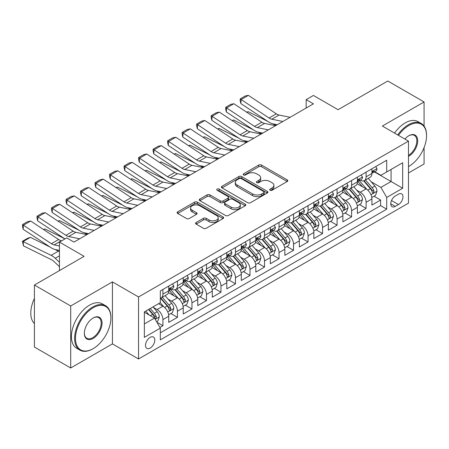 <?xml version="1.0" encoding="UTF-8"?>
<svg xmlns="http://www.w3.org/2000/svg" width="449" height="449" viewBox="0 0 449 449"><rect width="100%" height="100%" fill="white"/><g stroke="black" fill="none" stroke-linecap="round" stroke-linejoin="round"><path stroke-width="0.67" d="M270.074 190.253A1.409 0.814 0 0 0 272.066 190.253L287.203 181.514A2.015 1.162 0 0 0 287.792 180.694A2.015 1.162 0 0 0 287.203 179.869L261.559 165.069A2.015 1.162 0 0 0 258.708 165.069L243.577 173.808A1.409 0.814 0 0 0 243.162 174.38A1.409 0.814 0 0 0 243.577 174.958A1.409 0.814 0 0 0 245.569 174.958L247.528 173.825A6.449 3.721 0 0 1 256.643 173.825L258.781 175.059A6.449 3.721 0 0 1 260.673 177.692A6.449 3.721 0 0 1 258.781 180.324L256.822 181.452A1.409 0.814 0 0 0 256.413 182.03A1.409 0.814 0 0 0 256.822 182.608A1.409 0.814 0 0 0 258.82 182.608L260.779 181.475A6.449 3.721 0 0 1 269.894 181.475L272.032 182.709A6.449 3.721 0 0 1 273.918 185.342A6.449 3.721 0 0 1 272.032 187.974L270.074 189.102A1.409 0.814 0 0 0 269.658 189.68A1.409 0.814 0 0 0 270.074 190.253L270.074 189.102M150.157 348.087A6.567 3.794 120 0 0 154.445 342.301A6.567 3.794 120 0 0 153.44 337.036A6.567 3.794 120 0 0 150.157 337.362A6.567 3.794 120 0 0 145.863 343.148A6.567 3.794 120 0 0 146.874 348.413A6.567 3.794 120 0 0 150.157 348.087M196.174 222.474A2.015 1.162 0 0 0 195.584 223.293A2.015 1.162 0 0 0 196.174 224.118L203.369 228.272A2.015 1.162 0 0 0 206.22 228.272L223.024 218.568A2.015 1.162 0 0 0 223.619 217.743A2.015 1.162 0 0 0 223.024 216.923L197.386 202.117A2.015 1.162 0 0 0 194.535 202.117L177.725 211.821A2.015 1.162 0 0 0 177.136 212.646A2.015 1.162 0 0 0 177.725 213.466L186.419 218.483A2.015 1.162 0 0 0 189.265 218.483L196.46 214.33A2.015 1.162 0 0 0 197.049 213.511A2.015 1.162 0 0 0 196.46 212.686L192.15 210.199A5.388 3.109 0 0 1 190.572 207.999A5.388 3.109 0 0 1 193.901 205.126A5.388 3.109 0 0 1 199.771 205.799L216.654 215.542A5.388 3.109 0 0 1 218.231 217.743A5.388 3.109 0 0 1 214.903 220.616A5.388 3.109 0 0 1 209.032 219.943L206.22 218.321A2.015 1.162 0 0 0 203.369 218.321L196.174 222.474L196.174 224.118M424.081 126.102L424.081 101.957L387.801 81.011L338.097 109.708L313.424 95.463L306.167 99.656L313.424 103.842L73.962 242.095L66.71 237.908L59.453 242.095L59.453 270.584M70.701 305.982L70.701 367.989L112.424 343.9L112.424 281.893L70.701 305.982L34.416 285.036L84.126 256.34L59.453 242.095M112.424 281.893L138.545 296.974L408.483 141.132L408.483 203.133L138.545 358.981L138.545 296.974M424.081 101.957L382.357 126.051L408.483 141.132M247.668 202.695A2.015 1.162 0 0 0 250.52 202.695L267.329 192.991A2.015 1.162 0 0 0 267.918 192.166A2.015 1.162 0 0 0 267.329 191.347L241.685 176.541A2.015 1.162 0 0 0 238.84 176.541L222.031 186.245A2.015 1.162 0 0 0 221.441 187.07A2.015 1.162 0 0 0 222.031 187.89L247.668 202.695M217.681 190.561A1.409 0.814 0 0 1 219.112 190.758L219.112 189.085L245.176 204.132A2.015 1.162 0 0 1 245.766 204.957A2.015 1.162 0 0 1 245.176 205.777L228.367 215.481A2.015 1.162 0 0 1 225.521 215.481L199.878 200.681L199.878 199.036A2.015 1.162 0 0 0 199.289 199.856A2.015 1.162 0 0 0 199.878 200.681M199.878 199.036L207.073 194.883A2.015 1.162 0 0 1 209.919 194.883L220.319 200.883A2.015 1.162 0 0 0 223.17 200.883L227.94 198.127A2.015 1.162 0 0 0 228.53 197.307A2.015 1.162 0 0 0 227.94 196.482L217.114 190.236A1.409 0.814 0 0 1 216.704 189.658A1.409 0.814 0 0 1 217.574 188.906A1.409 0.814 0 0 1 219.112 189.085M70.701 367.989L34.416 347.043L34.416 285.036M408.483 172.972L424.081 163.964L424.081 147.558M159.917 327.456L162.925 325.716L156.903 322.242M153.479 307.442L157.122 309.546A8.211 4.743 60 0 1 162.925 319.598L168.734 316.248L168.734 322.365L177.439 317.336L170.839 313.525M167.993 299.062L171.636 301.167A8.211 4.743 60 0 1 177.439 311.219L183.243 307.868L183.243 313.986L191.953 308.957L185.347 305.146M182.502 290.683L186.15 292.787A8.211 4.743 60 0 1 191.953 302.845L197.756 299.489L197.756 305.606L206.467 300.577L199.861 296.767M197.016 282.303L200.658 284.408A8.211 4.743 60 0 1 206.467 294.465L212.27 291.109L212.27 297.227L220.975 292.204L214.375 288.387M211.53 273.924L215.172 276.028A8.211 4.743 60 0 1 220.975 286.086L226.784 282.735L226.784 288.847L235.489 283.824L228.889 280.008M226.043 265.55L229.686 267.649A8.211 4.743 60 0 1 235.489 277.707L241.298 274.356L241.298 280.473L250.003 275.445L243.397 271.634M240.552 257.17L244.2 259.269A8.211 4.743 60 0 1 250.003 269.327L255.807 265.976L255.807 272.094L264.517 267.065L257.911 263.254M255.066 248.791L258.708 250.896A8.211 4.743 60 0 1 264.517 260.948L270.32 257.597L270.32 263.715L279.031 258.686L272.425 254.875M269.58 240.411L273.222 242.516A8.211 4.743 60 0 1 279.031 252.568L284.834 249.217L284.834 255.335L293.539 250.306L286.939 246.495M284.094 232.032L287.736 234.137A8.211 4.743 60 0 1 293.539 244.189L299.348 240.838L299.348 246.956L308.053 241.927L301.453 238.116M298.607 223.653L302.25 225.757A8.211 4.743 60 0 1 308.053 235.809L313.857 232.459L313.857 238.576L322.567 233.547L315.961 229.736M313.116 215.273L316.764 217.378A8.211 4.743 60 0 1 322.567 227.435L328.371 224.079L328.371 230.197L337.081 225.168L330.475 221.357M327.63 206.894L331.272 208.998A8.211 4.743 60 0 1 337.081 219.056L342.884 215.705L342.884 221.817L351.589 216.794L344.989 212.978M342.144 198.514L345.786 200.619A8.211 4.743 60 0 1 351.589 210.676L357.398 207.326L357.398 213.438L366.103 208.415L366.103 202.297A8.211 4.743 -120 0 0 360.3 192.239L356.658 190.14M359.503 204.598L366.103 208.415M168.734 316.248A8.211 4.743 -120 0 0 162.925 306.196L158.576 303.681M183.243 307.868A8.211 4.743 -120 0 0 177.439 297.816L168.465 292.636M197.756 299.489A8.211 4.743 -120 0 0 191.953 289.437L182.979 284.256M212.27 291.109A8.211 4.743 -120 0 0 206.467 281.057L197.493 275.877M226.784 282.735A8.211 4.743 -120 0 0 220.975 272.678L212.001 267.497M241.298 274.356A8.211 4.743 -120 0 0 235.489 264.298L226.515 259.118M255.807 265.976A8.211 4.743 -120 0 0 250.003 255.919L241.029 250.738M270.32 257.597A8.211 4.743 -120 0 0 264.517 247.539L255.543 242.359M284.834 249.217A8.211 4.743 -120 0 0 279.031 239.165L270.051 233.98M299.348 240.838A8.211 4.743 -120 0 0 293.539 230.786L284.565 225.6M313.857 232.459A8.211 4.743 -120 0 0 308.053 222.407L299.079 217.226M328.371 224.079A8.211 4.743 -120 0 0 322.567 214.027L313.593 208.847M342.884 215.705A8.211 4.743 -120 0 0 337.081 205.648L328.107 200.467M357.398 207.326A8.211 4.743 -120 0 0 351.589 197.268L342.615 192.088M398.471 194.17L395.277 196.011A6.365 3.676 120 0 0 391.118 201.618A6.365 3.676 120 0 0 392.095 206.72A6.365 3.676 120 0 0 395.277 206.4L398.471 204.559A6.365 3.676 120 0 0 402.624 198.952A6.365 3.676 120 0 0 401.647 193.856A6.365 3.676 120 0 0 398.471 194.17M144.348 323.959L154.512 318.094L160.315 328.146L160.315 339.876L386.712 209.167L386.712 197.437L380.909 187.385L371.166 181.761M160.315 328.146L144.348 337.362L144.348 311.892L160.315 302.677L160.315 290.946L386.712 160.231L386.712 171.967L402.674 162.746L402.674 188.221L386.712 197.437M171.557 289.055L171.636 289.1A8.211 4.743 60 0 0 175.739 289.51L181.542 286.153A8.211 4.743 -120 0 0 183.243 282.399L183.243 277.707M186.071 280.676L186.15 280.72A8.211 4.743 60 0 0 190.253 281.13L196.056 277.779A8.211 4.743 -120 0 0 197.756 274.019L197.756 269.327M200.585 272.302L200.658 272.341A8.211 4.743 60 0 0 204.766 272.751L210.57 269.4A8.211 4.743 -120 0 0 212.27 265.64L212.27 260.948M215.099 263.922L215.172 263.961A8.211 4.743 60 0 0 219.275 264.371L225.084 261.021A8.211 4.743 -120 0 0 226.784 257.26L226.784 252.568M229.607 255.543L229.686 255.588A8.211 4.743 60 0 0 233.789 255.992L239.598 252.641A8.211 4.743 -120 0 0 241.298 248.881L241.298 244.189M244.121 247.163L244.2 247.208A8.211 4.743 60 0 0 248.303 247.612L254.106 244.262A8.211 4.743 -120 0 0 255.807 240.501L255.807 235.809M258.635 238.784L258.708 238.829A8.211 4.743 60 0 0 262.817 239.233L268.62 235.882A8.211 4.743 -120 0 0 270.32 232.122L270.32 227.43M273.149 230.404L273.222 230.449A8.211 4.743 60 0 0 277.33 230.853L283.134 227.503A8.211 4.743 -120 0 0 284.834 223.748L284.834 219.056M287.657 222.025L287.736 222.07A8.211 4.743 60 0 0 291.839 222.474L297.648 219.123A8.211 4.743 -120 0 0 299.348 215.368L299.348 210.676M302.171 213.645L302.25 213.69A8.211 4.743 60 0 0 306.353 214.1L312.156 210.744A8.211 4.743 -120 0 0 313.857 206.989L313.857 202.297M316.685 205.266L316.764 205.311A8.211 4.743 60 0 0 320.867 205.721L326.67 202.37A8.211 4.743 -120 0 0 328.371 198.61L328.371 193.917M331.199 196.892L331.272 196.931A8.211 4.743 60 0 0 335.381 197.341L341.184 193.99A8.211 4.743 -120 0 0 342.884 190.23L342.884 185.538M345.713 188.513L345.786 188.558A8.211 4.743 60 0 0 349.889 188.962L355.698 185.611A8.211 4.743 -120 0 0 357.398 181.851L357.398 177.159M160.315 332.838L380.617 205.648L380.617 200.035L371.912 205.064L371.912 198.946A8.211 4.743 -120 0 0 366.103 188.889L357.129 183.708M360.221 180.133L360.3 180.178A8.211 4.743 -120 0 0 364.403 180.582A8.211 4.743 -120 0 0 366.103 176.822L366.103 172.13M364.403 180.582L370.212 177.232A8.211 4.743 -120 0 0 371.912 173.471L371.912 168.779M162.925 289.437L162.925 294.129A8.211 4.743 60 0 1 161.225 297.883A8.211 4.743 60 0 1 160.315 298.22M161.225 297.883L167.034 294.533A8.211 4.743 -120 0 0 168.734 290.778L168.734 286.086M177.439 281.057L177.439 285.749A8.211 4.743 60 0 1 175.739 289.51M191.953 272.678L191.953 277.37A8.211 4.743 60 0 1 190.253 281.13M206.467 264.298L206.467 268.99A8.211 4.743 60 0 1 204.766 272.751M220.975 255.919L220.975 260.611A8.211 4.743 60 0 1 219.275 264.371M235.489 247.539L235.489 252.231A8.211 4.743 60 0 1 233.789 255.992M250.003 239.16L250.003 243.858A8.211 4.743 60 0 1 248.303 247.612M264.517 230.786L264.517 235.478A8.211 4.743 60 0 1 262.817 239.233M279.031 222.407L279.031 227.099A8.211 4.743 60 0 1 277.33 230.853M293.539 214.027L293.539 218.719A8.211 4.743 60 0 1 291.839 222.474M308.053 205.648L308.053 210.34A8.211 4.743 60 0 1 306.353 214.1M322.567 197.268L322.567 201.96A8.211 4.743 60 0 1 320.867 205.721M337.081 188.889L337.081 193.581A8.211 4.743 60 0 1 335.381 197.341M351.589 180.509L351.589 185.201A8.211 4.743 60 0 1 349.889 188.962M351.589 210.676L351.589 216.794M337.081 219.056L337.081 225.168M322.567 227.435L322.567 233.547M308.053 235.809L308.053 241.927M293.539 244.189L293.539 250.306M279.031 252.568L279.031 258.686M264.517 260.948L264.517 267.065M250.003 269.327L250.003 275.445M235.489 277.707L235.489 283.824M220.975 286.086L220.975 292.204M206.467 294.465L206.467 300.577M191.953 302.845L191.953 308.957M177.439 311.219L177.439 317.336M162.925 319.598L162.925 325.716M154.512 318.094L144.348 312.229M380.909 187.385L391.068 181.519L391.068 169.453L402.674 162.746M374.444 171.922L402.674 188.221M374.735 171.754L380.909 175.318L386.712 171.967M112.424 343.9L138.545 358.981M306.167 99.656L306.167 108.035M374.011 196.224L380.617 200.035M380.617 205.648L386.712 209.167M270.635 190.455L272.032 189.646A6.449 3.721 0 0 0 273.918 187.014L273.918 185.342M260.673 177.692L260.673 179.37A6.449 3.721 0 0 1 258.781 181.997L257.389 182.805M287.175 181.531L261.559 166.742A2.015 1.162 0 0 0 258.708 166.742L244.138 175.155M267.301 193.003L241.685 178.214A2.015 1.162 0 0 0 238.84 178.214L222.059 187.907M263.771 192.744A1.409 0.814 0 0 0 264.18 192.166A1.409 0.814 0 0 0 263.771 191.588L241.259 178.595A1.409 0.814 0 0 0 239.266 178.595L237.201 179.791A6.449 3.721 0 0 0 235.31 182.423A6.449 3.721 0 0 0 237.201 185.055L252.585 193.934A6.449 3.721 0 0 0 261.7 193.934L263.771 192.744L263.771 194.417A1.409 0.814 0 0 0 264.18 193.845L264.18 192.166M235.31 182.423L235.31 184.096A6.449 3.721 0 0 0 237.201 186.728L237.201 185.055M263.771 194.417L261.7 195.612A6.449 3.721 0 0 1 252.585 195.612L237.201 186.728M199.906 200.692L207.073 196.555L207.073 194.883M228.53 197.307L228.53 198.98A2.015 1.162 0 0 1 227.94 199.805L223.17 202.561A2.015 1.162 0 0 1 220.319 202.561L209.919 196.555A2.015 1.162 0 0 0 207.073 196.555M219.112 190.758L245.148 205.794M231.112 207.112A5.388 3.109 0 0 0 236.982 207.792A5.388 3.109 0 0 0 240.31 204.912A5.388 3.109 0 0 0 238.733 202.712L232.784 199.283A2.015 1.162 0 0 0 229.933 199.283L225.162 202.033A2.015 1.162 0 0 0 224.573 202.858A2.015 1.162 0 0 0 225.162 203.683L231.112 207.112L231.112 208.791A5.388 3.109 0 0 0 236.982 209.464A5.388 3.109 0 0 0 240.31 206.591L240.31 204.912M224.573 202.858L224.573 204.536A2.015 1.162 0 0 0 225.162 205.356L225.162 203.683M231.112 208.791L225.162 205.356M218.231 217.743L218.231 219.421A5.388 3.109 0 0 1 214.903 222.294A5.388 3.109 0 0 1 209.032 221.621L206.22 219.993A2.015 1.162 0 0 0 203.369 219.993L196.202 224.135M190.572 207.999L190.572 209.672A5.388 3.109 0 0 0 192.15 211.872L192.15 210.199M196.432 214.347L192.15 211.872M223.024 216.923L223.024 218.568L197.386 203.795A2.015 1.162 0 0 0 194.535 203.795L177.753 213.483M371.789 197.509L375.538 195.343L376.986 191.151A5.439 3.137 -120 0 0 374.87 186.043L368.242 178.371M246.624 112.166L248.112 111.655L267.817 121.387M272.706 123.801L276.023 125.439M366.912 189.422L359.335 180.644M362.601 186.868L358.201 181.772A13.032 7.526 -120 0 0 357.797 181.317M363.668 180.88L370.369 188.642A5.439 3.137 60 0 1 372.311 192.391L372.704 193.036L373.439 192.93L374.051 191.386A5.439 3.137 -120 0 0 372.114 187.637L365.48 179.959M364.06 180.751L371.267 189.096A2.773 1.6 60 0 1 371.963 190.18L374.051 191.386M248.112 111.655L246.905 112.351M282.864 121.488L271.819 119.221A10.26 5.927 60 0 1 269.074 118.014L241.119 99.543L240.855 103.567L268.811 122.044A15.395 8.885 -120 0 0 272.936 123.851L277.241 124.732M375.757 166.562L376.986 168.695A5.439 3.137 60 0 1 375.864 171.103L373.108 172.697A5.439 3.137 -120 0 0 374.051 171.439L373.938 170.962M290.121 117.296L279.076 115.034A10.26 5.927 60 0 1 276.326 113.827L248.376 95.351L241.119 99.543L240.243 98.875L245.322 95.946L248.376 95.351M372.092 172.949L372.114 172.949A5.439 3.137 -120 0 0 373.108 172.697M373.349 171.035L374.051 171.439C373.708 170.62 373.13 170.957 372.311 172.45A5.439 3.137 60 0 1 371.912 173.224M240.855 103.567L240.142 100.492L240.243 98.875M408.483 166.601L408.843 166.394L408.483 166.601A25.037 14.458 120 0 0 408.843 166.394L408.843 166.394A25.037 14.458 120 0 0 426.55 135.727A25.037 14.458 120 0 0 408.843 125.501A25.037 14.458 120 0 0 398.482 135.357M397.735 134.925A25.655 14.811 -60 0 1 408.41 124.749A25.655 14.811 -60 0 1 421.235 123.481A25.655 14.811 -60 0 1 426.55 135.222L426.55 135.727M404.908 139.067A12.521 7.229 -60 0 1 408.843 135.727A12.521 7.229 -60 0 1 417.699 140.84A12.521 7.229 -60 0 1 408.843 156.173A12.521 7.229 -60 0 1 408.483 156.37M394.542 133.084A25.655 14.811 -60 0 1 405.217 122.908A25.655 14.811 -60 0 1 418.041 121.634L421.235 123.481M408.483 155.376A11.904 6.875 120 0 0 416.201 144.881A11.904 6.875 120 0 0 414.36 135.39A11.904 6.875 120 0 0 408.624 135.856M92.758 348.884L93.196 348.632A25.037 14.458 120 0 0 110.897 317.965A25.037 14.458 120 0 0 93.196 307.745A25.037 14.458 120 0 0 75.488 338.411A25.037 14.458 120 0 0 93.196 348.632L92.758 348.884A25.655 14.811 -60 0 1 79.933 350.153A25.655 14.811 -60 0 1 75.999 329.594A25.655 14.811 -60 0 1 92.758 306.987A25.655 14.811 -60 0 1 105.588 305.718A25.655 14.811 -60 0 1 110.897 317.465L110.897 317.965M93.196 338.411A12.521 7.229 -60 0 1 84.339 333.298A12.521 7.229 -60 0 1 93.196 317.965L93.196 317.965A12.521 7.229 -60 0 1 102.046 323.078A12.521 7.229 -60 0 1 93.196 338.411M84.345 333.046A11.904 6.875 120 0 0 86.809 338.249A11.904 6.875 120 0 0 92.758 337.654A11.904 6.875 120 0 0 100.537 327.164A11.904 6.875 120 0 0 98.713 317.628A11.904 6.875 120 0 0 92.971 318.094M79.933 350.153L76.74 348.312A25.655 14.811 -60 0 1 72.805 327.753A25.655 14.811 -60 0 1 89.564 305.146A25.655 14.811 -60 0 1 102.394 303.878L105.588 305.718M34.416 323.577A25.655 14.811 -60 0 1 34.416 298.445M357.275 205.883L361.024 203.723L362.478 199.53A5.439 3.137 -120 0 0 360.356 194.423L353.728 186.745M232.116 120.545L233.598 120.035L253.303 129.767M258.192 132.18L261.509 133.819M352.398 197.801L344.821 189.023M348.087 195.242L343.687 190.152A13.032 7.526 -120 0 0 343.283 189.697M349.154 189.259L355.861 197.021A5.439 3.137 60 0 1 357.797 200.77L358.195 201.416L358.931 201.309L359.542 199.76A5.439 3.137 -120 0 0 357.6 196.017L350.972 188.339M349.546 189.13L356.753 197.476A2.773 1.6 60 0 1 357.449 198.559L359.542 199.76M233.598 120.035L232.391 120.73M342.761 214.263L346.51 212.102L347.964 207.909A5.439 3.137 -120 0 0 345.848 202.802L339.214 195.124M217.602 128.925L219.084 128.414L238.789 138.146M243.684 140.559L246.995 142.198M337.884 206.181L330.307 197.403M333.573 203.622L329.173 198.531A13.032 7.526 -120 0 0 328.769 198.076M334.64 197.633L341.347 205.401A5.439 3.137 60 0 1 343.283 209.15L343.681 209.79L344.417 209.689L345.028 208.14A5.439 3.137 -120 0 0 343.087 204.396L336.458 196.718M335.033 197.509L342.239 205.85A2.773 1.6 60 0 1 342.941 206.938L345.028 208.14M219.084 128.414L217.883 129.11M328.247 222.642L332.002 220.476L333.45 216.289A5.439 3.137 -120 0 0 331.334 211.182L324.7 203.504M203.088 137.304L204.576 136.793L224.276 146.52M229.17 148.939L232.481 150.572M323.375 214.555L315.793 205.782M319.059 212.001L314.659 206.91A13.032 7.526 -120 0 0 314.261 206.456M320.126 206.012L326.833 213.78A5.439 3.137 60 0 1 328.775 217.524L329.168 218.169L329.903 218.068L330.515 216.519A5.439 3.137 -120 0 0 328.573 212.775L321.944 205.098M320.519 205.889L327.725 214.229A2.773 1.6 60 0 1 328.427 215.312L330.515 216.519M204.576 136.793L203.369 137.489M313.739 231.022L317.488 228.855L318.936 224.668A5.439 3.137 -120 0 0 316.82 219.561L310.192 211.883M188.574 145.684L190.062 145.173L209.762 154.899M214.656 157.318L217.973 158.952M308.861 222.934L301.285 214.162M304.545 220.38L300.151 215.29A13.032 7.526 -120 0 0 299.747 214.835M305.612 214.392L312.319 222.16A5.439 3.137 60 0 1 314.261 225.903L314.654 226.549L315.389 226.448L316.001 224.898A5.439 3.137 -120 0 0 314.064 221.155L307.43 213.477M306.01 214.268L313.217 222.609A2.773 1.6 60 0 1 313.913 223.692L316.001 224.898M190.062 145.173L188.855 145.869M268.35 129.868L257.311 127.6A10.26 5.927 60 0 1 254.561 126.394L226.605 107.923L226.341 111.947L254.297 130.423A15.395 8.885 -120 0 0 258.422 132.231L262.727 133.112M361.243 174.942L362.478 177.074A5.439 3.137 60 0 1 361.35 179.482L358.594 181.076A5.439 3.137 -120 0 0 359.542 179.819L359.425 179.336M275.607 125.675L264.568 123.413A10.26 5.927 60 0 1 261.818 122.207L233.862 103.73L226.605 107.923L225.735 107.255L230.814 104.325L233.862 103.73M357.578 181.329L357.6 181.329A5.439 3.137 -120 0 0 358.594 181.076M358.835 179.415L359.542 179.819C359.2 178.999 358.616 179.336 357.797 180.829A5.439 3.137 60 0 1 357.398 181.598M226.341 111.947L225.628 108.866L225.735 107.255M253.842 138.247L242.797 135.98A10.26 5.927 60 0 1 240.047 134.773L212.091 116.302L211.827 120.326L239.783 138.803A15.395 8.885 -120 0 0 243.908 140.61L248.213 141.491M346.729 183.315L347.964 185.454A5.439 3.137 60 0 1 346.836 187.862L344.08 189.45A5.439 3.137 -120 0 0 345.028 188.198L344.911 187.716M261.099 134.055L250.054 131.787A10.26 5.927 60 0 1 247.304 130.586L219.348 112.11L212.091 116.302L211.221 115.634L216.3 112.705L219.348 112.11M343.064 189.708L343.087 189.708A5.439 3.137 -120 0 0 344.08 189.45M344.327 187.794L345.028 188.198C344.686 187.379 344.102 187.716 343.283 189.203A5.439 3.137 60 0 1 342.884 189.978M211.827 120.326L211.114 117.245L211.221 115.634M239.328 146.621L228.283 144.359A10.26 5.927 60 0 1 225.533 143.152L197.577 124.676L197.319 128.706L225.275 147.182A15.395 8.885 -120 0 0 229.394 148.989L233.704 149.871M332.215 191.695L333.45 193.833A5.439 3.137 60 0 1 332.327 196.241L329.566 197.829A5.439 3.137 -120 0 0 330.515 196.578L330.402 196.095M246.585 142.434L235.54 140.167A10.26 5.927 60 0 1 232.79 138.965L204.834 120.489L197.577 124.676L196.707 124.014L201.786 121.084L204.834 120.489M328.556 198.088L328.573 198.088A5.439 3.137 -120 0 0 329.566 197.829M329.813 196.174L330.515 196.578C330.172 195.758 329.594 196.095 328.775 197.582A5.439 3.137 60 0 1 328.371 198.357M197.319 128.706L196.6 125.625L196.707 124.014M224.814 155L213.769 152.739A10.26 5.927 60 0 1 211.019 151.532L183.069 133.056L182.805 137.085L210.761 155.556A15.395 8.885 -120 0 0 214.886 157.369L219.191 158.25M317.707 200.074L318.936 202.213A5.439 3.137 60 0 1 317.813 204.621L315.052 206.209A5.439 3.137 -120 0 0 316.001 204.957L315.888 204.475M232.071 150.813L221.026 148.546A10.26 5.927 60 0 1 218.276 147.339L190.32 128.869L183.069 133.056L182.193 132.393L187.272 129.464L190.32 128.869M314.042 206.467L314.064 206.467A5.439 3.137 -120 0 0 315.052 206.209M315.299 204.553L316.001 204.957C315.658 204.138 315.08 204.475 314.261 205.962A5.439 3.137 60 0 1 313.857 206.736M182.805 137.085L182.092 134.004L182.193 132.393M299.225 239.401L302.974 237.235L304.428 233.048A5.439 3.137 -120 0 0 302.306 227.94L295.678 220.263M174.066 154.063L175.548 153.552L195.253 163.279M200.142 165.698L203.459 167.331M294.348 231.314L286.771 222.541M290.037 228.76L285.637 223.669A13.032 7.526 -120 0 0 285.233 223.215M291.104 222.771L297.81 230.539A5.439 3.137 60 0 1 299.747 234.283L300.145 234.928L300.881 234.827L301.487 233.278A5.439 3.137 -120 0 0 299.55 229.529L292.916 221.857M291.496 222.642L298.703 230.988A2.773 1.6 60 0 1 299.399 232.071L301.487 233.278M175.548 153.552L174.341 154.248M210.3 163.38L199.261 161.118A10.26 5.927 60 0 1 196.51 159.911L168.555 141.435L168.291 145.465L196.247 163.936A15.395 8.885 -120 0 0 200.372 165.748L204.677 166.63M303.193 208.454L304.428 210.592A5.439 3.137 60 0 1 303.3 212.994L300.544 214.588A5.439 3.137 -120 0 0 301.487 213.337L301.374 212.854M217.557 159.193L206.512 156.926A10.26 5.927 60 0 1 203.767 155.719L175.812 137.248L168.555 141.435L167.679 140.773L172.758 137.837L175.812 137.248M299.528 214.847L299.55 214.847A5.439 3.137 -120 0 0 300.544 214.588M300.785 212.933L301.487 213.337C301.144 212.517 300.566 212.854 299.747 214.341A5.439 3.137 60 0 1 299.348 215.116M168.291 145.465L167.578 142.384L167.679 140.773M284.711 247.781L288.46 245.614L289.914 241.427A5.439 3.137 -120 0 0 287.792 236.32L281.164 228.642M159.552 162.443L161.034 161.926L180.739 171.658M185.628 174.072L188.945 175.711M279.834 239.693L272.257 230.921M275.523 237.139L271.123 232.049A13.032 7.526 -120 0 0 270.719 231.594M276.59 231.151L283.297 238.919A5.439 3.137 60 0 1 285.233 242.662L285.631 243.307L286.367 243.206L286.978 241.657A5.439 3.137 -120 0 0 285.036 237.908L278.408 230.23M276.982 231.022L284.189 239.368A2.773 1.6 60 0 1 284.891 240.451L286.978 241.657M161.034 161.926L159.827 162.628M195.792 171.759L184.747 169.492A10.26 5.927 60 0 1 181.997 168.291L154.041 149.814L153.777 153.844L181.733 172.315A15.395 8.885 -120 0 0 185.858 174.122L190.163 175.009M288.679 216.833L289.914 218.972A5.439 3.137 60 0 1 288.786 221.374L286.03 222.968A5.439 3.137 -120 0 0 286.978 221.716L286.86 221.234M203.043 167.572L192.004 165.305A10.26 5.927 60 0 1 189.254 164.098L161.298 145.628L154.041 149.814L153.171 149.152L158.25 146.217L161.298 145.628M285.014 223.22L285.036 223.22A5.439 3.137 -120 0 0 286.03 222.968M286.271 221.312L286.978 221.716C286.636 220.897 286.052 221.234 285.233 222.721A5.439 3.137 60 0 1 284.834 223.495M153.777 153.844L153.064 150.763L153.171 149.152M270.197 256.16L273.952 253.994L275.4 249.801A5.439 3.137 -120 0 0 273.284 244.699L266.65 237.021M145.038 170.822L146.52 170.306L166.225 180.038M171.12 182.451L174.431 184.09M265.32 248.073L257.743 239.3M261.009 245.519L256.609 240.423A13.032 7.526 -120 0 0 256.205 239.974M262.076 239.53L268.783 247.292A5.439 3.137 60 0 1 270.725 251.042L271.117 251.687L271.853 251.58L272.464 250.037A5.439 3.137 -120 0 0 270.523 246.288L263.894 238.61M262.469 239.401L269.675 247.747A2.773 1.6 60 0 1 270.377 248.83L272.464 250.037M146.52 170.306L145.319 171.002M181.278 180.139L170.233 177.871A10.26 5.927 60 0 1 167.483 176.67L139.527 158.194L139.269 162.224L167.219 180.694A15.395 8.885 -120 0 0 171.344 182.502L175.649 183.388M274.165 225.213L275.4 227.346A5.439 3.137 60 0 1 274.272 229.753L271.516 231.347A5.439 3.137 -120 0 0 272.464 230.096L272.347 229.613M188.535 175.952L177.49 173.684A10.26 5.927 60 0 1 174.74 172.478L146.784 154.001L139.527 158.194L138.657 157.532L143.736 154.596L146.784 154.001M270.5 231.6L270.523 231.6A5.439 3.137 -120 0 0 271.516 231.347M271.763 229.686L272.464 230.096C272.122 229.276 271.538 229.607 270.725 231.1A5.439 3.137 60 0 1 270.32 231.875M139.269 162.224L138.55 159.142L138.657 157.532M255.689 264.54L259.438 262.373L260.886 258.181A5.439 3.137 -120 0 0 258.77 253.073L252.136 245.401M130.524 179.202L132.012 178.685L151.711 188.417M156.606 190.831L159.917 192.469M250.811 256.452L243.229 247.68M246.495 253.898L242.101 248.802A13.032 7.526 -120 0 0 241.697 248.348M247.562 247.91L254.269 255.672A5.439 3.137 60 0 1 256.211 259.421L256.603 260.066L257.339 259.96L257.951 258.416A5.439 3.137 -120 0 0 256.014 254.667L249.38 246.989M247.96 247.781L255.167 256.126A2.773 1.6 60 0 1 255.863 257.21L257.951 258.416M132.012 178.685L130.805 179.381M166.764 188.518L155.719 186.251A10.26 5.927 60 0 1 152.969 185.044L125.013 166.573L124.755 170.598L152.711 189.074A15.395 8.885 -120 0 0 156.836 190.881L161.14 191.768M259.657 233.592L260.886 235.725A5.439 3.137 60 0 1 259.763 238.133L257.002 239.727A5.439 3.137 -120 0 0 257.951 238.475L257.838 237.992M174.021 184.326L162.976 182.064A10.26 5.927 60 0 1 160.226 180.857L132.27 162.381L125.013 166.573L124.143 165.911L129.222 162.976L132.27 162.381M255.992 239.979L256.014 239.979A5.439 3.137 -120 0 0 257.002 239.727M257.249 238.065L257.951 238.475C257.608 237.656 257.03 237.987 256.211 239.48A5.439 3.137 60 0 1 255.807 240.254M124.755 170.598L124.036 167.522L124.143 165.911M241.175 272.919L244.924 270.753L246.372 266.56A5.439 3.137 -120 0 0 244.256 261.453L237.628 253.78M116.01 187.575L117.498 187.065L137.203 196.797M142.092 199.21L145.409 200.849M236.297 264.831L228.721 256.053M231.981 262.278L227.587 257.182A13.032 7.526 -120 0 0 227.183 256.727M233.048 256.289L239.755 264.051A5.439 3.137 60 0 1 241.697 267.8L242.09 268.446L242.825 268.339L243.437 266.796A5.439 3.137 -120 0 0 241.5 263.047L234.866 255.369M233.446 256.16L240.653 264.506A2.773 1.6 60 0 1 241.349 265.589L243.437 266.796M117.498 187.065L116.291 187.761M152.25 196.898L141.205 194.63A10.26 5.927 60 0 1 138.455 193.424L110.505 174.953L110.241 178.977L138.197 197.453A15.395 8.885 -120 0 0 142.322 199.261L146.627 200.142M245.143 241.972L246.372 244.104A5.439 3.137 60 0 1 245.249 246.512L242.494 248.106A5.439 3.137 -120 0 0 243.437 246.849L243.324 246.366M159.507 192.705L148.462 190.443A10.26 5.927 60 0 1 145.712 189.237L117.761 170.76L110.505 174.953L109.629 174.285L114.708 171.355L117.761 170.76M241.478 248.359L241.5 248.359A5.439 3.137 -120 0 0 242.494 248.106M242.735 246.445L243.437 246.849C243.094 246.03 242.516 246.366 241.697 247.859A5.439 3.137 60 0 1 241.298 248.628M110.241 178.977L109.528 175.896L109.629 174.285M226.661 281.293L230.41 279.132L231.864 274.94A5.439 3.137 -120 0 0 229.742 269.832L223.114 262.154M101.502 195.955L102.984 195.444L122.689 205.176M127.578 207.59L130.895 209.228M221.784 273.211L214.207 264.433M217.473 270.652L213.073 265.561A13.032 7.526 -120 0 0 212.669 265.106M218.54 264.663L225.246 272.431A5.439 3.137 60 0 1 227.183 276.18L227.581 276.82L228.317 276.719L228.923 275.17A5.439 3.137 -120 0 0 226.986 271.426L220.358 263.748M218.932 264.54L226.139 272.885A2.773 1.6 60 0 1 226.835 273.969L228.923 275.17M102.984 195.444L101.777 196.14M137.736 205.277L126.697 203.01A10.26 5.927 60 0 1 123.946 201.803L95.991 183.332L95.727 187.356L123.683 205.833A15.395 8.885 -120 0 0 127.808 207.64L132.113 208.521M230.629 250.346L231.864 252.484A5.439 3.137 60 0 1 230.735 254.892L227.98 256.486A5.439 3.137 -120 0 0 228.923 255.228L228.81 254.746M144.993 201.085L133.954 198.823A10.26 5.927 60 0 1 131.203 197.616L103.248 179.14L95.991 183.332L95.121 182.664L100.2 179.735L103.248 179.14M226.964 256.738L226.986 256.738A5.439 3.137 -120 0 0 227.98 256.486M228.221 254.824L228.923 255.228C228.586 254.409 228.002 254.746 227.183 256.233A5.439 3.137 60 0 1 226.784 257.008M95.727 187.356L95.014 184.275L95.121 182.664M212.147 289.672L215.896 287.512L217.35 283.319A5.439 3.137 -120 0 0 215.228 278.212L208.6 270.534M86.988 204.334L88.47 203.824L108.175 213.556M113.069 215.969L116.381 217.608M207.27 281.59L199.693 272.812M202.959 279.031L198.559 273.941A13.032 7.526 -120 0 0 198.155 273.486M204.026 273.043L210.733 280.81A5.439 3.137 60 0 1 212.669 284.554L213.067 285.199L213.803 285.098L214.414 283.549A5.439 3.137 -120 0 0 212.472 279.806L205.844 272.128M204.418 272.919L211.625 281.259A2.773 1.6 60 0 1 212.326 282.348L214.414 283.549M88.47 203.824L87.263 204.519M123.228 213.651L112.183 211.389A10.26 5.927 60 0 1 109.433 210.183L81.477 191.706L81.213 195.736L109.169 214.212A15.395 8.885 -120 0 0 113.294 216.02L117.599 216.901M216.115 258.725L217.35 260.863A5.439 3.137 60 0 1 216.222 263.271L213.466 264.859A5.439 3.137 -120 0 0 214.414 263.608L214.296 263.125M130.485 209.464L119.44 207.197A10.26 5.927 60 0 1 116.689 205.996L88.734 187.519L81.477 191.706L80.607 191.044L85.686 188.114L88.734 187.519M212.45 265.118L212.472 265.118A5.439 3.137 -120 0 0 213.466 264.859M213.713 263.204L214.414 263.608C214.072 262.788 213.488 263.125 212.669 264.613A5.439 3.137 60 0 1 212.27 265.387M81.213 195.736L80.5 192.655L80.607 191.044M197.633 298.052L201.388 295.885L202.836 291.698A5.439 3.137 -120 0 0 200.72 286.591L194.086 278.913M72.474 212.714L73.962 212.203L93.661 221.929M98.555 224.348L101.867 225.982M192.761 289.964L185.179 281.192M188.445 287.411L184.045 282.32A13.032 7.526 -120 0 0 183.641 281.865M189.512 281.422L196.219 289.19A5.439 3.137 60 0 1 198.161 292.933L198.553 293.579L199.289 293.478L199.9 291.929A5.439 3.137 -120 0 0 197.958 288.185L191.33 280.507M189.905 281.298L197.111 289.639A2.773 1.6 60 0 1 197.813 290.722L199.9 291.929M73.962 212.203L72.755 212.899M108.714 222.031L97.669 219.769A10.26 5.927 60 0 1 94.919 218.562L66.963 200.086L66.705 204.115L94.66 222.592A15.395 8.885 -120 0 0 98.78 224.399L103.09 225.28M201.601 267.104L202.836 269.243A5.439 3.137 60 0 1 201.708 271.651L198.952 273.239A5.439 3.137 -120 0 0 199.9 271.987L199.788 271.505M115.971 217.844L104.926 215.576A10.26 5.927 60 0 1 102.176 214.375L74.22 195.899L66.963 200.086L66.093 199.423L71.172 196.494L74.22 195.899M197.942 273.497L197.958 273.497A5.439 3.137 -120 0 0 198.952 273.239M199.199 271.583L199.9 271.987C199.558 271.168 198.98 271.505 198.161 272.992A5.439 3.137 60 0 1 197.756 273.767M66.705 204.115L65.986 201.034L66.093 199.423M183.125 306.431L186.874 304.265L188.322 300.078A5.439 3.137 -120 0 0 186.206 294.971L179.572 287.293M57.96 221.093L59.448 220.582L79.147 230.309M84.042 232.728L87.359 234.361M178.247 298.344L170.665 289.571M173.931 295.79L169.537 290.699A13.032 7.526 -120 0 0 169.133 290.245M174.998 289.801L181.705 297.569A5.439 3.137 60 0 1 183.647 301.313L184.039 301.958L184.775 301.857L185.386 300.308A5.439 3.137 -120 0 0 183.45 296.565L176.816 288.887M175.396 289.678L182.603 298.018A2.773 1.6 60 0 1 183.299 299.101L185.386 300.308M59.448 220.582L58.241 221.278M94.2 230.41L83.155 228.148A10.26 5.927 60 0 1 80.405 226.941L52.454 208.465L52.191 212.495L80.147 230.966A15.395 8.885 -120 0 0 84.272 232.778L88.576 233.66M187.093 275.484L188.322 277.622A5.439 3.137 60 0 1 187.199 280.03L184.438 281.618A5.439 3.137 -120 0 0 185.386 280.367L185.274 279.884M101.457 226.223L90.412 223.956A10.26 5.927 60 0 1 87.662 222.749L59.706 204.278L52.454 208.465L51.579 207.803L56.658 204.867L59.706 204.278M183.428 281.877L183.45 281.877A5.439 3.137 -120 0 0 184.438 281.618M184.685 279.963L185.386 280.367C185.044 279.547 184.466 279.884 183.647 281.371A5.439 3.137 60 0 1 183.243 282.146M52.191 212.495L51.478 209.414L51.579 207.803M168.611 314.811L172.36 312.644L173.814 308.457A5.439 3.137 -120 0 0 171.692 303.35L165.064 295.672M43.452 229.473L44.934 228.962L64.639 238.688M163.733 306.723L160.259 302.705M159.423 304.169L158.856 303.518M160.489 298.181L167.196 305.949A5.439 3.137 60 0 1 169.133 309.692L169.531 310.338L170.261 310.237L170.873 308.688A5.439 3.137 -120 0 0 168.936 304.938L162.302 297.266M160.882 298.052L168.089 306.398A2.773 1.6 60 0 1 168.785 307.481L170.873 308.688M44.934 228.962L43.727 229.658M79.686 238.789L68.646 236.528A10.26 5.927 60 0 1 65.896 235.321L37.941 216.845L37.677 220.874L64.97 238.907M73.759 241.977L74.063 242.039M172.579 283.863L173.814 286.002A5.439 3.137 60 0 1 172.685 288.404L169.93 289.998A5.439 3.137 -120 0 0 170.873 288.746L170.76 288.264M86.943 234.603L75.898 232.335A10.26 5.927 60 0 1 73.148 231.128L45.197 212.658L37.941 216.845L37.065 216.182L42.144 213.247L45.197 212.658M168.914 290.256L168.936 290.25A5.439 3.137 -120 0 0 169.93 289.998M170.171 288.342L170.873 288.746C170.53 287.927 169.952 288.264 169.133 289.751A5.439 3.137 60 0 1 168.734 290.525M37.677 220.874L36.964 217.793L37.065 216.182M156.611 321.737L157.846 321.024L159.3 316.837A5.439 3.137 -120 0 0 157.178 311.729L153.008 306.892M30.42 237.336L23.163 241.528L23.427 245.856L22.45 241.27L27.529 238.335L30.42 237.336L50.125 247.068M55.014 249.481L58.376 251.143A15.395 8.885 60 0 1 59.453 251.737M149.107 314.974L145.751 311.084M22.45 241.27L51.119 255.335A15.395 8.885 60 0 1 55.244 258.287L59.453 262.283M59.453 266.684L54.133 261.632A10.26 5.927 -120 0 0 51.382 259.662L23.427 245.856M144.909 312.549L144.348 311.903M148.507 309.49L152.682 314.322A5.439 3.137 60 0 1 154.619 318.072L155.017 318.717L155.752 318.61L156.364 317.067A5.439 3.137 -120 0 0 154.422 313.318L150.247 308.485M148.844 309.299L153.575 314.777A2.773 1.6 60 0 1 154.276 315.86L156.364 317.067M59.453 245.996L54.133 244.901A10.26 5.927 60 0 1 51.382 243.7L23.427 225.224L23.163 229.254L51.119 247.725A15.395 8.885 -120 0 0 55.244 249.532L59.453 250.396M61.726 240.782L61.39 240.715A10.26 5.927 60 0 1 58.639 239.508L30.684 221.037L23.427 225.224L22.557 224.562L27.636 221.626L30.684 221.037M23.163 229.254L22.45 226.173L22.557 224.562M157.122 309.546L162.925 306.196M171.636 301.167L177.439 297.816M186.15 292.787L191.953 289.437M200.658 284.408L206.467 281.057M215.172 276.028L220.975 272.678M229.686 267.649L235.489 264.298M244.2 259.269L250.003 255.919M258.708 250.896L264.517 247.539M273.222 242.516L279.031 239.165M287.736 234.137L293.539 230.786M302.25 225.757L308.053 222.407M316.764 217.378L322.567 214.027M331.272 208.998L337.081 205.648M345.786 200.619L351.589 197.268M360.3 192.239L366.103 188.889M366.103 176.822L371.912 173.471M162.925 294.129L168.734 290.778M177.439 285.749L183.243 282.399M191.953 277.37L197.756 274.019M206.467 268.99L212.27 265.64M220.975 260.611L226.784 257.26M235.489 252.231L241.298 248.881M250.003 243.858L255.807 240.501M264.517 235.478L270.32 232.122M279.031 227.099L284.834 223.748M293.539 218.719L299.348 215.368M308.053 210.34L313.857 206.989M322.567 201.96L328.371 198.61M337.081 193.581L342.884 190.23M351.589 185.201L357.398 181.851M366.103 202.297L371.912 198.946M391.511 200.54L398.471 204.559M390.776 203.807L395.277 206.4M272.032 189.646L272.032 187.974M256.822 182.608L256.822 181.452M258.781 181.997L258.781 180.324M243.577 174.958L243.577 173.808M258.708 166.742L258.708 165.069M261.559 166.742L261.559 165.069M287.203 181.514L287.203 179.869M222.031 187.89L222.031 186.245M238.84 178.214L238.84 176.541M241.685 178.214L241.685 176.541M267.329 192.991L267.329 191.347M252.585 195.612L252.585 193.934M261.7 195.612L261.7 193.934M209.919 196.555L209.919 194.883M220.319 202.561L220.319 200.883M223.17 202.561L223.17 200.883M227.94 199.805L227.94 198.127M245.176 205.777L245.176 204.132M203.369 219.993L203.369 218.321M206.22 219.993L206.22 218.321M209.032 221.621L209.032 219.943M196.46 214.33L196.46 212.686M177.725 213.466L177.725 211.821M194.535 203.795L194.535 202.117M197.386 203.795L197.386 202.117M370.958 194.72L376.952 191.257M372.114 187.637L374.87 186.043M367.776 190.14L370.369 188.642M376.952 168.633L371.912 171.546M271.819 119.221L279.076 115.034M269.074 118.014L276.326 113.827M356.444 203.1L362.438 199.637M357.6 196.017L360.356 194.423M353.268 198.52L355.861 197.021M341.93 211.473L347.93 208.016M343.087 204.396L345.848 202.802M338.754 206.899L341.347 205.401M327.422 219.853L333.416 216.396M328.573 212.775L331.334 211.182M324.24 215.279L326.833 213.78M312.908 228.232L318.902 224.775M314.064 221.155L316.82 219.561M309.726 223.658L312.319 222.16M362.438 177.013L357.398 179.926M257.311 127.6L264.568 123.413M254.561 126.394L261.818 122.207M347.93 185.392L342.884 188.305M242.797 135.98L250.054 131.787M240.047 134.773L247.304 130.586M333.416 193.772L328.371 196.684M228.283 144.359L235.54 140.167M225.533 143.152L232.79 138.965M318.902 202.151L313.857 205.058M213.769 152.739L221.026 148.546M211.019 151.532L218.276 147.339M298.394 236.612L304.388 233.149M299.55 229.529L302.306 227.94M295.212 232.032L297.81 230.539M304.388 210.53L299.348 213.438M199.261 161.118L206.512 156.926M196.51 159.911L203.767 155.719M283.88 244.991L289.874 241.528M285.036 237.908L287.792 236.32M280.704 240.411L283.297 238.919M289.874 218.904L284.834 221.817M184.747 169.492L192.004 165.305M181.997 168.291L189.254 164.098M269.372 253.371L275.366 249.908M270.523 246.288L273.284 244.699M266.19 248.791L268.783 247.292M275.366 227.284L270.32 230.197M170.233 177.871L177.49 173.684M167.483 176.67L174.74 172.478M254.858 261.75L260.852 258.287M256.014 254.667L258.77 253.073M251.676 257.17L254.269 255.672M260.852 235.663L255.807 238.576M155.719 186.251L162.976 182.064M152.969 185.044L160.226 180.857M240.344 270.13L246.338 266.667M241.5 263.047L244.256 261.453M237.162 265.55L239.755 264.051M246.338 244.043L241.298 246.956M141.205 194.63L148.462 190.443M138.455 193.424L145.712 189.237M225.83 278.509L231.824 275.046M226.986 271.426L229.742 269.832M222.653 273.929L225.246 272.431M231.824 252.422L226.784 255.335M126.697 203.01L133.954 198.823M123.946 201.803L131.203 197.616M211.316 286.883L217.316 283.426M212.472 279.806L215.228 278.212M208.14 282.309L210.733 280.81M217.316 260.802L212.27 263.715M112.183 211.389L119.44 207.197M109.433 210.183L116.689 205.996M196.808 295.262L202.802 291.805M197.958 288.185L200.72 286.591M193.626 290.688L196.219 289.19M202.802 269.181L197.756 272.094M97.669 219.769L104.926 215.576M94.919 218.562L102.176 214.375M182.294 303.642L188.288 300.185M183.45 296.565L186.206 294.971M179.112 299.068L181.705 297.569M188.288 277.561L183.243 280.468M83.155 228.148L90.412 223.956M80.405 226.941L87.662 222.749M167.78 312.021L173.774 308.558M168.936 304.938L171.692 303.35M164.598 307.442L167.196 305.949M173.774 285.94L168.734 288.847M68.646 236.528L75.898 232.335M65.896 235.321L73.148 231.128M155.197 319.284L159.26 316.938M154.422 313.318L157.178 311.729M150.331 315.681L152.682 314.322M58.376 251.143L51.119 255.335M59.453 255.857L55.244 258.287M54.133 244.901L61.39 240.715M51.382 243.7L58.639 239.508"/></g></svg>
